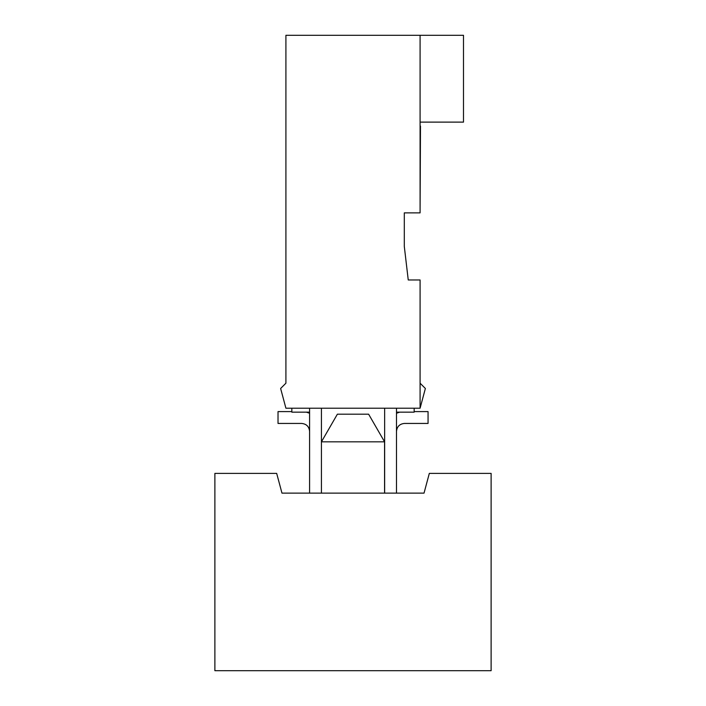 <?xml version="1.0" encoding="UTF-8"?>
<svg xmlns="http://www.w3.org/2000/svg" width="706" height="706" viewBox="0 0 706 706"><rect width="100%" height="100%" fill="white"/><g stroke="black" fill="none" stroke-linecap="round" stroke-linejoin="round"><path stroke-width="1.06" d="M420.476 126.065L420.088 208.932L420.476 126.065M428.057 423.441L404.379 423.441C399.622 423.944 396.993 426.574 396.49 431.331C396.993 426.574 399.622 423.944 404.379 423.441L428.057 423.441L428.057 411.598L428.057 423.441M429.319 473.391L491.12 473.391L491.12 670.7L214.88 670.7L214.88 473.391L276.681 473.391L214.88 473.391L214.88 670.7L491.12 670.7L491.12 473.391L429.319 473.391L424.032 493.123L281.968 493.123L276.681 473.391L281.968 493.123L424.032 493.123L429.319 473.391M368.62 414.193L384.567 441.824L368.62 414.193L337.38 414.193L321.433 441.824L384.567 441.824L384.567 493.123L384.567 441.824L321.433 441.824L337.38 414.193L368.62 414.193M301.7 423.441L278.023 423.441L278.023 411.598L291.834 411.598L278.023 411.598L278.023 423.441L301.7 423.441C306.457 423.944 309.087 426.574 309.59 431.331C309.087 426.574 306.457 423.944 301.7 423.441M428.057 411.598L414.166 411.598L428.057 411.598M399.702 412.163L396.49 413.248L399.702 412.163M396.49 408.218L396.49 493.123L396.49 408.218L396.49 412.163L414.166 412.163L396.49 412.163L396.49 408.218M309.59 413.248L306.378 412.163L309.59 413.248M309.59 412.163L291.834 412.163L291.834 408.218L291.834 412.163L309.59 412.163M384.646 408.218L384.646 493.123L384.646 408.218M309.59 408.218L309.59 493.123L309.59 408.218M321.433 493.123L321.433 408.218L321.433 493.123M414.166 412.163L414.166 408.218L414.166 412.163M463.498 122.12L420.088 122.12L420.088 212.877L404.3 212.877L404.3 246.42L408.245 279.964L420.088 279.964L420.088 383.199L425.374 388.485L420.088 408.218L285.912 408.218L280.626 388.485L285.912 408.218L420.088 408.218L425.374 388.485L420.088 383.199L420.088 408.218L420.088 279.964L408.245 279.964L404.3 246.42L404.3 212.877L420.088 212.877L420.088 122.12L463.498 122.12L463.498 35.3L463.498 122.12M463.498 35.3L420.088 35.3L420.088 122.12L420.088 35.3L463.498 35.3M285.912 35.3L420.088 35.3L285.912 35.3L285.912 383.199L285.912 35.3M285.912 383.199L280.626 388.485L285.912 383.199"/></g></svg>

